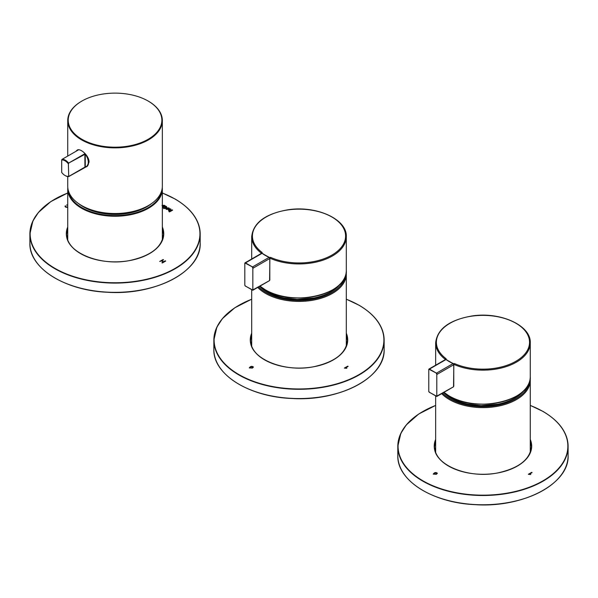 <?xml version="1.0" encoding="UTF-8"?>
<svg xmlns="http://www.w3.org/2000/svg" width="598" height="598" viewBox="0 0 598 598"><rect width="100%" height="100%" fill="white"/><g stroke="black" fill="none" stroke-linecap="round" stroke-linejoin="round"><path stroke-width="0.9" d="M79.34 204.12A44.342 25.602 0 0 0 83.518 206.945M146.562 206.945A44.342 25.602 0 0 0 150.741 204.12M78.659 203.656A44.82 25.878 0 0 0 83.354 206.848A44.82 25.878 0 0 0 146.734 206.848A44.82 25.878 0 0 0 151.429 203.656M161.744 190.545A46.831 27.037 180 0 1 115.04 215.586A46.831 27.037 180 0 1 68.344 190.545M162.282 187.57A47.302 27.306 180 0 1 162.342 188.938A47.302 27.306 180 0 1 115.04 216.244A47.302 27.306 180 0 1 67.738 188.938A47.302 27.306 180 0 1 67.798 187.57M77.149 150.098C80.169 147.856 89.199 155.667 89.065 162.103L86.732 166.693M148.319 101.144A47.302 27.306 180 0 1 148.491 101.241A47.302 27.306 180 0 1 162.342 120.549A47.302 27.306 180 0 1 115.04 147.863A47.302 27.306 180 0 1 67.738 120.549A47.302 27.306 180 0 1 81.597 101.241L81.926 101.047A46.831 27.037 180 0 1 148.155 101.047A46.831 27.037 180 0 1 148.155 139.282A46.831 27.037 180 0 1 81.926 139.282A46.831 27.037 180 0 1 81.926 101.047L81.597 101.241A47.302 27.306 180 0 1 81.762 101.144M67.738 176.552L67.738 186.21A47.302 27.306 0 0 0 81.597 205.518A47.302 27.306 0 0 0 148.491 205.518A47.302 27.306 0 0 0 162.342 186.21L162.342 120.549M81.762 205.615A46.831 27.037 0 0 0 81.926 205.712L81.926 205.712A46.831 27.037 0 0 0 148.155 205.712A46.831 27.037 0 0 0 148.319 205.615M68.635 176.589L68.635 176.589A9.463 5.464 60 0 1 65.376 175.685A9.463 5.464 60 0 1 65.204 175.58M62.072 159.345L78.353 149.941L62.117 159.33A9.463 5.464 60 0 1 68.635 163.097L85.462 154.015M68.718 163.202L68.381 163.845A8.985 5.188 60 0 0 61.691 159.98L62.028 159.337M68.381 163.845L68.718 176.582M68.381 176.32A8.985 5.188 60 0 1 65.04 175.491A8.985 5.188 60 0 1 61.691 172.463L61.691 159.98M86.134 154.822A9.463 5.464 60 0 1 86.658 166.595A9.463 5.464 60 0 1 85.529 166.992L68.673 176.567M163.949 207.454L164.637 207.85L165.975 206.744A1.338 0.77 0 0 0 165.474 206.572L165.96 206.362A1.734 1.002 180 0 1 166.61 206.602L166.58 207.342L165.168 208.156L165.564 208.381L163.463 208.523L164.196 208.104L163.508 207.708L163.949 207.454L164.637 207.85M164.637 207.947L165.975 206.744M165.624 206.602L165.96 206.46A1.734 1.002 180 0 1 166.61 206.699L166.58 207.342M168.89 210.87L168.995 209.666L170.4 208.851L170.946 209.165L169.339 210.608L170.654 210.653L172.082 209.823L172.628 210.137L169.585 211.894L168.898 211.662L169.869 211.101L168.427 210.317M169.555 209.965L169.339 210.698L170.654 210.75L172.082 209.823M163.673 261.707L165.25 260.795L165.691 261.049L162.342 262.978L161.901 262.724L163.276 261.931L161.535 260.922L159.718 261.461L163.067 259.532L163.501 259.786L161.923 260.698L163.673 261.797L165.25 260.795M67.738 207.446L65.608 207.132L65.025 206.377L65.272 205.847L65.982 206.923L67.738 207.065M67.738 205.196L66.542 205.054L67.738 204.86M166.618 207.85L168.928 207.94L169.451 208.635L168.875 209.382L166.356 209.405L165.818 208.695L166.618 207.85L168.928 208.037L169.443 208.687M162.028 205.383L164.353 205.301A1.465 0.845 180 0 1 164.771 205.869L165.541 206.048L162.342 207.753M162.342 207.267L162.783 207.013L162.342 206.96M162.342 236.666A48.483 27.994 180 0 1 162.91 238.363M67.178 238.363A48.483 27.994 180 0 1 67.738 236.666M163.105 237.593A48.483 27.994 0 0 0 162.342 235.126M67.738 235.126A48.483 27.994 0 0 0 66.976 237.593M66.587 234.894A48.483 27.994 180 0 1 67.738 229.714M162.342 229.714A48.483 27.994 180 0 1 163.493 234.894M161.983 262.769L163.276 261.931M159.801 261.513L163.067 259.532M163.673 261.797L161.923 260.698M65.025 206.422L65.272 205.847M65.272 205.944L65.728 206.108M65.593 206.437L65.982 207.02L67.738 207.162M66.617 205.121L67.738 204.957M168.427 210.361L170.4 208.851M170.4 208.949L170.864 209.218M169.555 210.062L169.339 210.698L169.555 210.062M172.082 209.92L172.545 210.19M169.002 211.699L169.869 211.101M166.947 208.276L166.835 209.158L168.427 209.001L168.449 208.194L166.947 208.276L166.835 209.255L168.427 209.098L168.449 208.194M166.947 208.366L166.835 209.255L166.947 208.366M165.825 208.747L166.618 207.947M166.61 206.699L166.58 207.439M163.568 208.56L164.196 208.104M162.35 205.847L163.964 205.592A1.151 0.665 180 0 1 164.301 206.063A1.151 0.665 180 0 1 164.293 206.153L163.261 206.744L162.32 206.564L162.35 205.847M164.293 206.25L164.293 206.153A1.151 0.665 180 0 1 164.293 206.25L163.261 206.744M163.261 206.841L162.32 206.661M162.028 205.48L164.353 205.398A1.465 0.845 180 0 1 164.771 205.966L165.003 205.734M165.003 205.832L165.452 206.093M162.342 207.364L162.783 207.013M346.205 272.359A47.302 27.306 180 0 1 346.302 274.093A47.302 27.306 180 0 1 317.104 299.329A47.302 27.306 180 0 1 265.549 293.409A47.302 27.306 180 0 1 257.723 287.429M345.397 275.947A46.592 26.903 180 0 1 308.964 299.792A46.592 26.903 180 0 1 258.605 286.92M530.164 378.571A47.302 27.306 180 0 1 530.262 380.306A47.302 27.306 180 0 1 501.057 405.534A47.302 27.306 180 0 1 449.509 399.614A47.302 27.306 180 0 1 441.683 393.641M529.357 382.152A46.592 26.903 180 0 1 492.924 405.997A46.592 26.903 180 0 1 442.565 393.133M346.302 342.878A48.483 27.994 180 0 1 346.87 344.568M251.13 344.568A48.483 27.994 180 0 1 251.698 342.878M347.064 343.798A48.483 27.994 0 0 0 346.302 341.331M251.698 341.331A48.483 27.994 0 0 0 250.936 343.798M250.547 341.099A48.483 27.994 180 0 1 251.698 335.927M346.302 335.927A48.483 27.994 180 0 1 347.453 341.099M252.408 368.076L249.254 367.897C250.569 366.185 251.96 365.901 253.425 367.052L252.408 368.076M344.373 368.069L346.444 368.301L346.84 368.069L345.517 367.882L348.126 366.38L347.722 366.14L344.373 368.069M348.043 366.425L344.455 368.121M346.84 368.166L345.517 367.882M249.785 367.964L251.99 367.934L252.894 367.052M251.99 367.837L252.894 367.008C251.893 366.387 250.854 366.686 249.785 367.92L251.99 367.837M249.254 367.934C250.562 366.297 251.952 366.013 253.425 367.082M530.262 449.083A48.483 27.994 180 0 1 530.822 450.772M435.09 450.772A48.483 27.994 180 0 1 435.658 449.083M531.024 450.002A48.483 27.994 0 0 0 530.262 447.536M435.658 447.536A48.483 27.994 0 0 0 434.895 450.002M434.507 447.311A48.483 27.994 180 0 1 435.658 442.131M530.262 442.131A48.483 27.994 180 0 1 531.413 447.311M436.368 474.289L433.214 474.102C434.529 472.39 435.92 472.106 437.385 473.265L436.368 474.289M528.333 474.281L530.396 474.506L529.477 474.087L532.085 472.584L531.674 472.345L528.333 474.281M532.003 472.629L528.415 474.326M530.792 474.378L529.477 474.087M433.744 474.177L435.949 474.147L436.846 473.257M435.949 474.05L436.854 473.22C435.852 472.592 434.813 472.891 433.737 474.124L435.949 474.05M433.214 474.147C434.514 472.502 435.905 472.218 437.385 473.295M339.35 284.932A44.94 25.946 180 0 1 300.263 299.449A44.94 25.946 180 0 1 259.824 286.218M523.31 391.137A44.94 25.946 180 0 1 484.216 405.653A44.94 25.946 180 0 1 443.776 392.43M261.632 252.797A47.302 27.306 0 0 0 269.997 257.626L270.505 257.334A46.592 26.903 0 0 0 344.478 241.906A46.592 26.903 0 0 0 288.864 209.801A46.592 26.903 0 0 0 262.141 252.506L261.632 252.797L262.059 253.328A47.541 27.448 0 0 0 269.085 257.379L252.506 266.947L245.486 262.896L262.059 253.328L269.182 257.357L269.81 258.508L253.178 268.106A0.949 0.546 -120 0 0 252.506 266.947L245.315 263.187A0.71 0.411 -120 0 0 244.814 263.471L244.814 285.104A0.71 0.411 -120 0 0 245.315 285.971L252.341 290.023A0.71 0.411 -120 0 0 252.842 289.738L252.842 268.106A0.71 0.411 -120 0 0 252.341 267.239M269.997 257.626L269.997 258.201L270.505 257.334M245.315 285.971L252.506 290.12A0.949 0.546 -120 0 0 252.984 290.172A0.949 0.546 -120 0 0 253.178 289.738L269.474 280.626M265.467 255.51A47.302 27.306 0 0 1 262.238 253.432L261.632 253.253L245.016 262.851A0.949 0.546 -120 0 0 244.814 263.284L245.016 262.851A0.949 0.546 -120 0 1 245.486 262.896L245.315 263.187M269.227 257.469L269.877 258.411L269.593 280.582L252.984 290.172L245.367 286.076L244.814 285.104M445.592 359.002A47.302 27.306 0 0 0 453.957 363.831L454.458 363.539A46.592 26.903 0 0 0 528.43 348.111A46.592 26.903 0 0 0 472.816 316.006A46.592 26.903 0 0 0 446.101 358.71L445.592 359.002L446.018 359.533A47.541 27.448 0 0 0 453.037 363.591L436.465 373.159L429.446 369.101L446.018 359.533L453.142 363.569L453.77 364.713L437.138 374.318A0.949 0.546 -120 0 0 436.465 373.159L429.274 369.392A0.71 0.411 -120 0 0 428.773 369.684L428.773 391.309A0.71 0.411 -120 0 0 429.274 392.176L436.301 396.235A0.71 0.411 -120 0 0 436.802 395.943L436.802 374.318A0.71 0.411 -120 0 0 436.301 373.444M453.957 363.831L453.957 364.414L454.458 363.539M429.274 392.176L436.465 396.332A0.949 0.546 -120 0 0 436.936 396.377A0.949 0.546 -120 0 0 437.138 395.943L453.434 386.831M449.427 361.715A47.302 27.306 0 0 1 446.198 359.637L445.585 359.465L428.968 369.056A0.949 0.546 -120 0 0 428.773 369.489L428.968 369.056A0.949 0.546 -120 0 1 429.446 369.101L429.274 369.392M453.187 363.674L453.837 364.616L453.546 386.786L436.936 396.377L429.327 392.288L428.773 391.309M85.275 154.179A9.224 5.322 60 0 1 85.275 166.872L85.275 154.179M76.484 151.025A9.224 5.322 60 0 1 77.927 150.188M76.096 151.249A9.463 5.464 60 0 1 77.202 150.21A9.463 5.464 60 0 1 78.331 149.814M68.635 176.515L84.938 167.104L84.856 153.731L68.635 163.097M162.342 193.027A84.909 49.021 180 0 1 175.079 199.074A84.909 49.021 180 0 1 171.065 270.573A84.909 49.021 180 0 1 47.743 263.628A84.909 49.021 180 0 1 67.738 193.027M162.342 227.001A48.722 28.128 180 0 1 115.04 261.864A48.722 28.128 180 0 1 67.738 227.001M162.342 227.786A48.483 27.994 180 0 1 163.523 233.93A48.483 27.994 180 0 1 149.41 253.672M80.678 253.672A48.483 27.994 180 0 1 66.557 233.93A48.483 27.994 180 0 1 67.738 227.786M175.162 278.003A84.909 49.021 180 0 1 54.919 278.003M175.162 199.127A85.14 49.156 180 0 1 175.244 199.171A85.14 49.156 180 0 1 200.181 233.93A85.14 49.156 180 0 1 115.04 283.086A85.14 49.156 180 0 1 29.9 233.93A85.14 49.156 180 0 1 54.919 199.127M162.342 192.967L175.199 199.067C191.502 208.747 199.829 220.37 200.181 233.93L200.181 243.199A85.14 49.156 180 0 1 115.04 292.355A85.14 49.156 180 0 1 29.9 243.199L29.9 233.93L32.875 221.013L38.392 212.477L50.815 201.586L67.738 192.967M340.621 283.654A45.171 26.08 180 0 1 301.571 299.553A45.171 26.08 180 0 1 259.644 286.322M524.573 389.866A45.171 26.08 180 0 1 485.531 405.758A45.171 26.08 180 0 1 443.604 392.527M346.302 333.99A48.483 27.994 180 0 1 347.483 340.135A48.483 27.994 180 0 1 333.37 359.884M264.63 359.884A48.483 27.994 180 0 1 250.517 340.135A48.483 27.994 180 0 1 251.698 333.99M346.302 299.239A84.909 49.021 180 0 1 359.039 305.279A84.909 49.021 180 0 1 355.018 376.777A84.909 49.021 180 0 1 231.703 369.833A84.909 49.021 180 0 1 251.698 299.239M346.302 333.206A48.722 28.128 180 0 1 299 368.076A48.722 28.128 180 0 1 251.698 333.206M359.121 384.215A84.909 49.021 180 0 1 238.879 384.215M359.121 305.331A85.14 49.156 180 0 1 359.204 305.376A85.14 49.156 180 0 1 384.14 340.135A85.14 49.156 180 0 1 299 389.291A85.14 49.156 180 0 1 213.86 340.135A85.14 49.156 180 0 1 238.879 305.331M346.302 299.179L359.159 305.272C375.462 314.959 383.789 326.575 384.14 340.135L384.14 349.404A85.14 49.156 180 0 1 299 398.56A85.14 49.156 180 0 1 213.86 349.404L213.86 340.135L216.835 327.218L222.351 318.682L234.775 307.791L251.698 299.179M530.262 440.203A48.483 27.994 180 0 1 531.443 446.347A48.483 27.994 180 0 1 517.322 466.089M448.59 466.089A48.483 27.994 180 0 1 434.477 446.347A48.483 27.994 180 0 1 435.658 440.203M530.262 405.444A84.909 49.021 180 0 1 542.999 411.491A84.909 49.021 180 0 1 538.977 482.99A84.909 49.021 180 0 1 415.662 476.038A84.909 49.021 180 0 1 435.658 405.444M530.262 439.41A48.722 28.128 180 0 1 482.96 474.281A48.722 28.128 180 0 1 435.658 439.41M543.081 490.42A84.909 49.021 180 0 1 422.838 490.42M543.081 411.536A85.14 49.156 180 0 1 543.163 411.588A85.14 49.156 180 0 1 568.1 446.347A85.14 49.156 180 0 1 482.96 495.503A85.14 49.156 180 0 1 397.82 446.347A85.14 49.156 180 0 1 422.838 411.536M530.262 405.384L543.111 411.476C559.414 421.164 567.749 432.788 568.1 446.347L568.1 455.616A85.14 49.156 180 0 1 482.96 504.772A85.14 49.156 180 0 1 397.82 455.616L397.82 446.347L400.795 433.423L406.304 424.894L418.735 414.003L435.658 405.384M261.535 253.305A47.302 27.306 180 0 1 251.698 236.636C253.298 222.695 265.407 213.74 288.034 209.771C316.335 205.278 347.221 219.197 346.302 236.636A47.302 27.306 180 0 1 319.803 261.162A47.302 27.306 180 0 1 269.997 258.201M265.639 289.978A47.063 27.172 0 0 0 265.721 290.023A47.063 27.172 0 0 0 332.361 289.978M260.033 286.098A47.302 27.306 0 0 0 265.549 289.933A47.302 27.306 0 0 0 269.997 292.19A47.302 27.306 0 0 0 319.803 295.143A47.302 27.306 0 0 0 346.302 270.617L346.302 236.636M252.842 289.738L252.842 268.106M269.788 258.306L269.81 279.939M445.495 359.51A47.302 27.306 180 0 1 435.658 342.841C437.25 328.9 449.367 319.945 471.994 315.976C500.287 311.483 531.181 325.402 530.262 342.841A47.302 27.306 180 0 1 503.763 367.366A47.302 27.306 180 0 1 453.957 364.414M449.591 396.182A47.063 27.172 0 0 0 449.681 396.235A47.063 27.172 0 0 0 516.321 396.182M443.993 392.303A47.302 27.306 0 0 0 449.509 396.138A47.302 27.306 0 0 0 453.957 398.403A47.302 27.306 0 0 0 503.763 401.355A47.302 27.306 0 0 0 530.262 376.83L530.262 342.841M436.802 395.943L436.802 374.318M453.747 364.511L453.77 386.151M67.738 188.938L67.738 240.045M162.342 188.938L162.342 240.045M67.738 120.549L67.738 156.071M77.845 149.836L76.066 151.264M87.502 166.102L68.665 176.582M200.181 243.199C201.563 271.193 155.48 295.524 107.543 292.265C64.883 290.635 28.958 268.009 29.9 243.199M163.523 233.93C162.364 246.795 151.301 255.623 130.319 260.399C100.427 266.88 65.264 252.094 66.557 233.93M314.032 297.961L297.019 299.441L284.05 297.983M346.302 346.249L346.302 274.093M251.698 346.249L251.698 289.738M497.992 404.173L480.979 405.646L468.01 404.188M530.262 452.462L530.262 380.306M435.658 452.462L435.658 395.943M384.14 349.404C385.523 377.405 339.44 401.729 291.503 398.47C248.843 396.84 212.918 374.221 213.86 349.404M347.483 340.135C346.324 353.007 335.254 361.827 314.279 366.604C284.379 373.092 249.216 358.299 250.517 340.135M568.1 455.616C569.483 483.61 523.392 507.934 475.462 504.682C432.803 503.053 396.878 480.426 397.82 455.616M531.443 446.347C530.284 459.212 519.214 468.032 498.239 472.816C468.339 479.297 433.176 464.511 434.477 446.347M251.698 258.986L251.698 236.636M346.302 270.617C348.447 294.134 292.706 307.447 265.602 290.037L259.988 286.128M435.658 365.191L435.658 342.841M530.262 376.83C532.407 400.339 476.666 413.652 449.561 396.242L443.94 392.333"/></g></svg>
